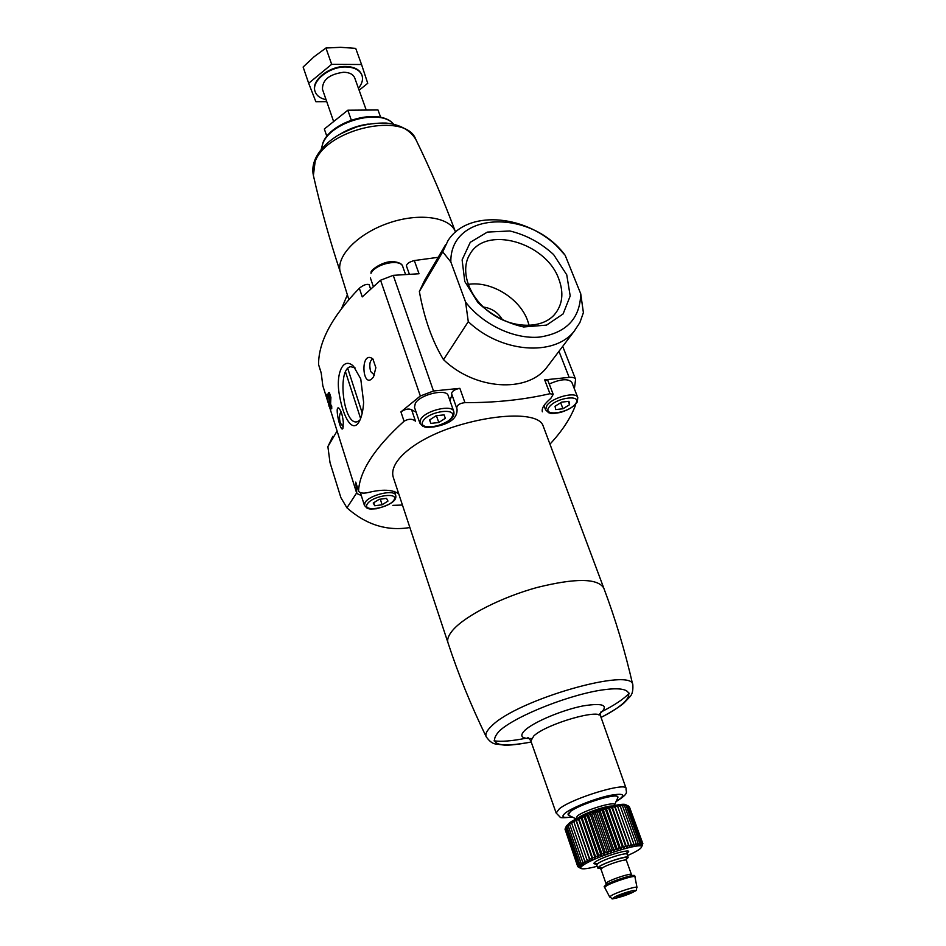 <?xml version="1.0" encoding="UTF-8"?>
<svg xmlns="http://www.w3.org/2000/svg" width="946" height="946" viewBox="0 0 946 946"><rect width="100%" height="100%" fill="white"/><g stroke="black" fill="none" stroke-linecap="round" stroke-linejoin="round"><path stroke-width="1.42" d="M330.899 397.426L329.385 392.661L328.368 392.756L328.037 399.756L326.914 394.21L329.031 406.212L330.686 408.885L330.674 406.094L329.539 404.51L329.882 397.533L330.899 397.426L330.58 404.403L329.539 404.51M330.686 408.885L331.739 408.778L331.703 405.988L330.674 406.094M331.703 405.988L330.58 404.403M328.156 395.144L327.943 394.104L326.914 394.21M375.869 367.698L372.878 358.912C359.551 348.968 362.259 392.294 373.54 376.863L375.869 367.698M363.631 402.346L360.757 378.908L353.532 366.268C342.972 355.968 335.132 374.439 339.614 396.09C343.28 417.186 352.279 433.303 358.972 421.999C361.549 417.446 363.098 410.907 363.631 402.346M361.289 495.503L356.819 493.516L355.743 482.129L358.581 491.317C360.213 493.185 363.37 493.599 368.065 492.559C382.29 489.07 392.519 489.508 398.751 493.871M404.06 421.218L400.915 411.888C405.219 409.027 408.79 408.341 411.616 409.807L415.483 421.171C412.338 418.629 408.53 418.64 404.06 421.218C374.782 447.742 359.61 470.99 358.534 490.974L358.581 491.317M400.915 411.888L420.343 395.996L433.505 390.994L459.862 388.345C454.624 389.409 451.869 391.206 451.597 393.749L456.693 408.152M321.191 373.043L318.577 364.588C318.447 341.932 332.034 316.484 359.338 288.234L362.247 296.89L380.564 280.229L393.24 275.345L419.031 273.761L414.324 260.552L438.199 257.312M322.823 385.743L321.191 372.842L318.577 364.588M343.327 422.318C342.606 415.554 341.187 410.883 339.058 408.305C334.021 403.918 340.477 433.351 342.878 428.479L343.327 422.318M433.706 426.965C449.799 424.151 457.592 418.191 457.06 409.098L456.741 408.317C456.788 405.16 459.531 403.268 464.947 402.641C495.278 402.771 523.623 399.791 549.981 393.702L544.671 379.854L569.161 377.395C572.72 377.099 574.872 377.726 575.594 379.275L574.376 388.853M549.957 444.147C562.208 431.021 570.757 417.978 575.582 405.03M374.758 505.767L373.232 503.059L379.133 499.346L386.524 498.365L387.978 501.084L382.113 504.762L374.758 505.767L373.776 502.716M430.903 423.394L429.531 420.012L436.118 415.732L444.064 414.868L445.353 418.274L438.79 422.519L430.903 423.394L429.697 419.906M555.728 409.571L555.042 406.26L561.688 402.121L568.984 401.329L569.598 404.663L562.988 408.767L555.728 409.571M542.365 411.794C541.455 408.376 544.257 403.93 550.749 398.467L553.209 394.376L549.981 393.702M392.862 505.365L402.44 505.034M393.489 477.978C387.34 461.222 417.434 437.407 458.869 425.286C500.316 412.964 538.96 412.858 543.063 425.712L603.737 587.986C597.529 578.172 575.345 577.994 537.174 587.454C501.9 597.092 465.739 615.491 453.181 629.74C448.605 634.932 446.879 639.295 448.014 642.831L393.489 477.978M455.475 231.9L455.475 231.9C449.965 216.811 418.688 212.365 387.801 223.351C356.855 234.135 335.274 257.206 340.418 272.413L348.826 299.527M370.572 288.956L369.094 284.616C366.634 283.8 363.382 285.006 359.338 288.234M414.324 260.552C409.382 261.876 406.756 263.65 406.413 265.873L409.417 274.352L406.413 265.873M341.601 308.408L347.371 294.833M570.379 811.514L567.967 814.033L568.321 815.074L570.379 811.514C579.378 804.455 614.486 793.363 617.525 796.579L617.703 798.022L617.915 797.029C617.821 792.476 580.016 803.958 570.379 811.514M451.999 394.896L449.929 400.536M416.134 412.172L411.616 409.807M419.87 423.158L414.478 407.324L415.353 403.233C420.426 394.305 446.63 388.309 448.203 395.641L453.761 411.427C452.235 404.214 425.937 410.304 420.781 419.125L419.87 423.158L422.921 426.339C425.877 426.953 423.051 427.793 433.836 426.942C455.393 420.355 454.305 414.443 453.761 411.427M549.236 384.017C560.801 378.908 568.345 378.376 571.869 382.421L577.758 397.509C576.232 391.218 552.724 397.19 546.918 405.385L545.594 409.878L548.763 412.799C551.636 413.142 548.822 414.324 560.363 412.491C569.031 409.76 574.695 406.201 577.367 401.79L577.758 397.509M544.671 379.854L548.018 380.836L553.209 394.364M568.333 401.4L569.598 404.663M560.671 402.748L562.988 408.767M436.425 415.696L438.79 422.519M380.316 499.192L382.113 504.762M355.069 367.935L350.86 366.705C336.717 368.029 343.28 425.617 357.15 421.774L359.87 420.272M343.303 426.823L340.335 423.004C339.046 417.848 339.307 414.135 341.104 411.888M374.439 375.124L370.631 371.494C369.141 365.109 369.685 361.041 372.263 359.279L373.516 359.622M328.368 392.756L329.882 397.533M362.223 413.024L347.773 368.514M345.55 371.967L360.603 418.51M380.682 117.363L377.998 109.973L347.832 110.209L351.297 120.059M326.867 136.401L324.336 129.011L347.832 110.209M361.857 75.018L361.774 74.769C359.575 69.519 354.242 66.752 345.787 66.48C329.078 65.901 310.619 80.942 314.994 91.242L315.089 91.49M326.748 101.648L315.858 101.707L308.68 83.272L331.668 64.316L361.549 64.517L367.734 83.295L359.125 90.225M358.439 88.274C362.129 83.756 363.299 79.417 361.951 75.266C359.752 70.016 354.419 67.261 345.964 66.977C329.255 66.397 310.785 81.439 315.172 91.738C316.721 95.818 320.351 98.467 326.063 99.673M365.925 109.192L354.738 77.974C353.213 74.332 349.523 72.416 343.682 72.239C329.35 74.19 322.279 79.89 322.48 89.338L333.335 120.674M361.549 64.517L355.708 48.364L340.572 47.312L325.932 48.021L314.167 56.677L303.122 67.024L308.68 83.272M331.668 64.316L325.932 48.021M565.152 829.547L577.77 866.702L579.993 867.636L577.71 866.205L580.099 867.115L577.994 865.59L580.56 866.477L578.645 864.857L581.341 865.732L579.65 864.017L582.464 864.881L580.998 863.071L583.907 863.946L582.677 862.031L585.645 862.929L584.663 860.919L587.679 861.841L586.946 859.737L589.973 860.694L589.5 858.507L592.503 859.5L592.279 857.23L595.247 858.282L595.282 855.929L598.179 857.052L598.44 854.616L601.242 855.811L601.751 853.316L604.435 854.581L605.156 852.027L607.687 853.375L608.621 850.773L610.986 852.216L612.097 849.579L614.273 851.104L615.562 848.444L617.537 850.064L618.956 847.38L620.706 849.094L622.255 846.41L623.781 848.219L625.424 845.535L626.69 847.45L628.404 844.778L629.421 846.776L631.183 844.139L631.952 846.221L633.714 843.619L634.234 845.783L635.984 843.229L636.244 845.476L637.971 842.969L637.982 845.298L639.626 842.862L639.401 845.251L640.962 842.874L640.513 845.322L641.956 843.028L641.282 845.535L642.594 843.324L641.743 846.564M566.181 826.544L569.374 822.973C580.229 814.612 622.764 801.132 626.157 804.928L628.593 806.087L624.786 804.739L626.24 805.767L621.617 804.821L622.586 806.004L619.595 805.058L620.316 806.323L617.312 805.424L617.785 806.772L614.805 805.921L615.018 807.364L612.074 806.536L612.038 808.073L609.177 807.257L608.905 808.901L606.138 808.097L605.629 809.835L602.98 809.019L602.247 810.864L599.752 810.036L598.818 811.975L596.5 811.124L595.377 813.158L593.237 812.271L591.948 814.4L590.02 813.477L588.578 815.688L586.875 814.707L585.314 817.001L583.848 815.96L582.192 818.325L580.962 817.214L579.236 819.65L578.254 818.467L576.492 820.962L575.771 819.685L573.986 822.228L573.524 820.88L571.751 823.458L571.538 822.015L568.156 825.716L568.428 824.084L566.855 826.721L567.352 824.995L565.885 827.632L566.595 825.811L564.999 829.122L577.71 866.205M577.994 865.59L565.27 828.436L566.181 826.532M642.594 843.324L628.605 806.122L641.956 843.028M642.878 843.737L629.397 806.843M627.541 855.574C636.067 851.767 640.714 848.952 641.494 847.119C644.711 841.325 596.382 856.083 583.777 864.821C581.092 866.595 580.146 867.801 580.962 868.44C582.712 869.374 588.105 868.653 597.127 866.288M618.459 896.063L617.75 896.702C617.773 897.719 631.148 893 630.533 892.196C627.86 892.267 623.828 893.556 618.459 896.063M626.335 859.157L628.179 857.348C628.274 855.113 605.452 862.279 599.35 866.406L597.742 868.061L600.32 868.31M637.001 887.454L634.742 875.771C634.908 873.702 612.003 880.963 605.807 884.959L604.163 886.532L609.732 897.056C614.462 899.138 607.096 900.379 624.419 895.744C641.104 888.448 634.683 891.995 637.001 887.454C637.344 885.633 616.804 892.173 611.211 895.673L609.732 897.056M635.121 876.824C635.286 874.766 612.369 882.039 606.185 886.024L604.541 887.596M623.781 848.219L609.177 807.257M625.424 845.535L612.038 808.073M622.255 846.41L608.905 808.901M620.706 849.094L606.138 808.097M618.956 847.38L605.629 809.835M617.537 850.064L602.98 809.019M615.562 848.444L602.247 810.864M614.273 851.104L599.752 810.036M612.097 849.579L598.818 811.975M610.986 852.216L596.5 811.124M608.621 850.773L595.377 813.158M607.687 853.375L593.237 812.271M605.156 852.027L591.948 814.4M604.435 854.581L590.02 813.477M601.751 853.316L588.578 815.688M601.242 855.811L586.875 814.707M598.44 854.616L585.314 817.001M598.179 857.052L583.848 815.96M595.282 855.929L582.192 818.325M595.247 858.282L580.962 817.214M592.279 857.23L579.236 819.65M592.503 859.5L578.254 818.467M589.5 858.507L576.492 820.962M589.973 860.694L575.771 819.685M586.946 859.737L573.986 822.228M584.663 860.919L571.751 823.458M582.677 862.031L569.799 824.628M580.998 863.071L568.156 825.716M579.65 864.017L566.855 826.721M578.645 864.857L565.885 827.632M640.962 842.874L627.588 805.862M639.626 842.862L626.24 805.767M637.971 842.969L624.561 805.815M635.984 843.229L622.586 806.004M633.714 843.619L620.316 806.323M631.952 846.221L617.312 805.424M631.183 844.139L617.785 806.772M629.421 846.776L614.805 805.921M628.404 844.778L615.018 807.364M626.69 847.45L612.074 806.536M337.095 430.998L327.884 446.63L332.826 436.343M356.63 492.949L346.934 507.836C366.114 524.782 387.091 531.345 409.878 527.525M327.884 446.63L330.012 462.606L340.879 497.62L346.934 507.836M445.767 244.446L424.541 280.501L419.362 291.51C424.257 318.554 432.31 341.27 443.52 359.669C474.88 389.858 526.579 393.217 546.398 367.911L549.366 364.009M443.52 359.669L468.282 321.664C500.895 352.846 554.12 356.843 574.163 331.254L579.898 322.551L583.398 312.641L580.738 293.804C580.099 318.565 566.335 333.004 539.433 337.107C514.045 339.366 482.992 324.738 465.586 302.081L450.828 261.947L442.728 251.873L419.362 291.51M450.828 261.947C450.036 211.005 530.919 208.487 565.164 255.29L556.425 245.641C522.949 213.914 466.804 210.331 447.955 240.722L442.728 251.873M468.282 321.664L465.586 302.081M566.749 274.825L553.623 254.592C540.769 242.791 526.177 234.927 509.859 230.978L487.367 232.089L470.268 242.306L462.109 259.89L464.77 281.459L477.978 302.637C491.412 315.077 506.642 323.189 523.67 326.973L546.552 325.105L563.095 313.942L570.202 295.968L566.749 274.825M565.164 255.29L580.738 293.804M502.539 319.925C498.187 312.558 491.79 308.266 483.335 307.024M529.145 325.483L527.513 320.304C519.46 298.049 490.655 280.607 468.093 284.415M558.731 278.822C545.972 242.46 486.043 225.136 469.973 254.107C459.567 270.426 468.743 297.482 490.643 313.043C512.401 328.794 541.585 329.267 554.415 314.675C562.586 304.872 564.029 292.917 558.731 278.822M322.752 385.53L328.286 403.055M356.819 493.516L329.563 407.123L356.784 493.422M358.534 490.974L355.743 482.129M380.564 280.229L420.343 395.996M367.367 503.851C361.691 512.235 388.12 508.617 393.773 500.304C399.886 491.837 372.972 495.373 367.367 503.851M423.229 420.698C416.465 430.726 444.797 427.509 451.561 417.6C458.845 407.501 429.945 410.564 423.229 420.698M549.259 406.898C541.514 416.642 567.612 413.686 575.31 404.037C583.516 394.222 556.958 397.036 549.259 406.898M393.24 275.345L433.505 390.994M464.947 402.641L459.862 388.345M558.968 351.309L569.161 377.395M415.802 139.393C405.905 111.533 327.281 128.278 315.16 161.423L313.386 175.459C312.204 169.925 312.878 164.356 315.408 158.762C319.346 150.402 326.204 143.023 335.96 136.638C339.188 134.32 346.224 131.033 357.068 126.799C367.072 124.08 376.78 122.826 386.181 123.063C400.04 124.517 409.914 129.957 415.802 139.393C430.182 168.743 443.414 199.618 455.534 232.03M393.43 124.08C380.517 108.045 330.97 121.526 322.846 143.437L321.226 149.503M368.266 124.068C358.451 125.392 349.31 128.609 340.832 133.729M632.874 685.365L632.839 685.176C633.69 666.445 517.308 699.567 491.695 725.937C486.847 730.489 485.026 734.108 486.232 736.804L486.303 736.958M494.049 740.836C501.451 741.877 512.034 741.025 525.775 738.258M600.911 712.113C614.38 705.29 623.828 698.999 629.267 693.217M603.737 587.986C615.432 618.98 625.129 651.38 632.839 685.176C633.17 690.698 632.176 694.589 629.847 696.847L623.899 703.055C619.807 706.674 612.192 711.475 601.053 717.423C634.565 700.596 639.413 685.46 606.067 689.468C573.229 693.087 515.617 715.614 499.287 731.069C487.415 744.49 498.045 748.144 531.203 742.019C518.798 744.36 509.859 745.401 504.395 745.129L495.87 744.029C492.641 743.722 489.425 741.321 486.232 736.804C471.061 705.633 458.313 674.309 448.014 642.831M598.688 714.833C609.685 705.468 604.459 702.5 582.984 705.917C562.527 709.961 534.514 721.656 525.337 729.91C519.118 735.858 521.151 738.731 531.427 738.519M600.627 712.705L601.136 711.912C600.497 711.83 600.343 713.319 600.686 716.382C600.083 708.318 546.658 723.808 533.863 735.882L530.848 740.978C529.192 738.377 528.14 737.312 527.679 737.774L528.578 738.069M616 801.652C630.414 792.618 625.483 792.405 626.11 788.408C626.063 781.881 572.768 798.022 559.453 808.688L556.153 813.04L530.848 740.978M616.094 801.451C626.772 794.746 624.549 792.76 609.413 795.503C594.798 798.661 573.099 807.21 565.779 812.661C560.505 816.883 562.622 818.314 572.129 816.93M370.998 273.335L371.08 272.223C370.548 270.379 382.066 261.285 392.791 261.593C398.987 262.184 402.322 263.887 402.807 266.689C400.832 258.341 375.479 263.591 370.998 273.335M365.121 502.421L364.423 505.412L367.083 508.179C369.638 508.7 367.143 509.362 376.532 508.747C396.717 503.166 396.197 497.927 395.7 495.29C394.6 489.035 369.484 494.841 365.121 502.421M614.297 805.306L614.403 805.046C616.839 800.517 585.468 809.693 577.356 815.937L575.948 818.81M612.334 806.016C606.22 805.649 584.569 813.087 578.656 817.581L577.923 818.136M611.246 806.276C604.068 806.631 584.746 813.43 578.94 817.651M583.185 823.599L583.966 823.434M609.65 808.558L608.55 808.795M582.381 818.042L581.423 818.538M625.637 853.848C638.905 846.422 605.558 855.03 595.696 861.629C592.799 863.603 593.414 864.301 597.529 863.745M625.531 853.848L627.375 852.441L627.056 854.203C627.139 851.944 604.34 859.086 598.25 863.249L596.654 864.916L595.294 863.745L597.612 863.674M624.372 860.127C638.101 853.079 608.893 860.352 599.811 866.288C597.103 868.132 597.99 868.653 602.448 867.849M626.489 858.767L626.382 860.34C626.465 858.495 607.474 864.467 602.365 867.896L601.017 869.279L599.551 868.05L602.531 867.789M626.382 860.34L631.443 874.553C631.561 872.815 612.511 878.858 607.356 882.192L605.984 883.529L606.008 884.841M614.238 897.257C607.734 901.065 627.541 895.448 633.974 891.676C640.749 887.786 620.671 893.438 614.238 897.257M562.704 346.39L575.594 379.275M322.787 385.637L328.297 403.091M340.465 272.543C329.598 239.705 320.564 207.34 313.386 175.459M321.191 149.539L322.953 142.716C331.549 120.509 379.996 107.359 393.477 124.092M626.11 788.408L600.686 716.382M556.153 813.04L560.079 817.048C559.748 817.959 563.828 817.959 572.33 817.037M456.741 408.317L451.597 393.749M370.371 277.876L373.303 286.484M402.807 266.689L405.586 274.588M360.379 492.653L364.423 505.412M394.435 491.412L395.7 495.29M543.962 405.586L545.594 409.878M641.494 847.119L642.275 845.417M580.962 868.44L579.602 867.766M614.226 805.602L617.904 797.62M576.197 818.988L568.321 815.074M596.654 864.916L597.742 868.061M627.056 854.203L628.179 857.348M601.017 869.279L605.984 883.529M632.247 875.594L631.443 874.553M546.398 367.911L574.163 331.254M468.589 256.614L469.973 254.107"/></g></svg>
